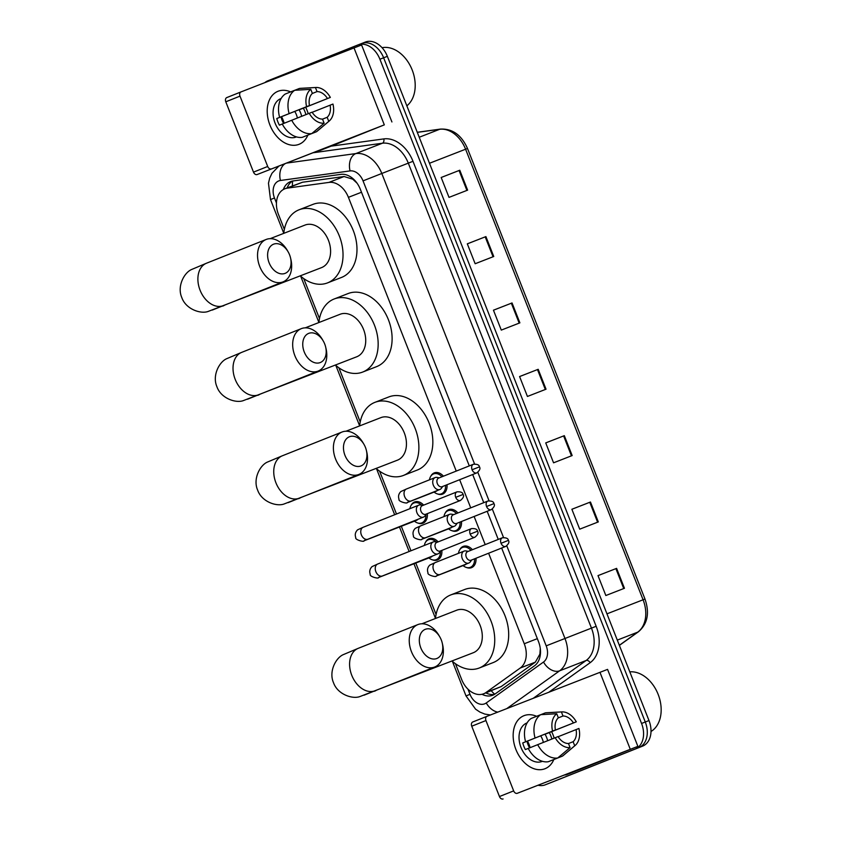 <?xml version="1.0" encoding="UTF-8"?>
<svg xmlns="http://www.w3.org/2000/svg" width="841" height="841" viewBox="0 0 841 841"><rect width="100%" height="100%" fill="white"/><g stroke="black" fill="none" stroke-linecap="round" stroke-linejoin="round"><path stroke-width="1.26" d="M430.75 476.311A11.406 8.158 68.7 0 1 434.229 472.894A11.406 8.158 68.7 0 1 434.271 472.873A11.406 8.158 68.7 0 1 443.428 476.195M447.002 484.742A11.406 8.158 68.7 0 1 442.597 494.13A11.406 8.158 68.7 0 1 442.555 494.14A11.406 8.158 68.7 0 1 437.635 493.993M445.225 513.073A11.406 8.158 68.7 0 1 448.716 509.657A11.406 8.158 68.7 0 1 448.747 509.635A11.406 8.158 68.7 0 1 457.903 512.957M461.488 521.504A11.406 8.158 68.7 0 1 457.073 530.892A11.406 8.158 68.7 0 1 457.031 530.902A11.406 8.158 68.7 0 1 452.111 530.755M459.712 549.835A11.406 8.158 68.7 0 1 463.191 546.419A11.406 8.158 68.7 0 1 463.233 546.398A11.406 8.158 68.7 0 1 472.39 549.709M475.964 558.266A11.406 8.158 68.7 0 1 471.559 567.643A11.406 8.158 68.7 0 1 471.517 567.664A11.406 8.158 68.7 0 1 466.597 567.517M425.578 542.161A11.406 8.158 68.7 0 1 429.057 538.734A11.406 8.158 68.7 0 1 429.099 538.724A11.406 8.158 68.7 0 1 438.129 541.888M441.819 550.403A11.406 8.158 68.7 0 1 437.425 559.969A11.406 8.158 68.7 0 1 437.383 559.99A11.406 8.158 68.7 0 1 432.463 559.843M411.091 505.399A11.406 8.158 68.7 0 1 414.581 501.972A11.406 8.158 68.7 0 1 414.624 501.961A11.406 8.158 68.7 0 1 423.643 505.126M427.333 513.641A11.406 8.158 68.7 0 1 422.939 523.207A11.406 8.158 68.7 0 1 422.907 523.228A11.406 8.158 68.7 0 1 417.988 523.081M357.015 183.149L352.81 179.207L344.074 176.515L302.508 182.234L284.889 188.773A21.393 15.285 -111.3 0 0 284.805 188.804A21.393 15.285 -111.3 0 0 278.445 214.36L284.363 229.393M456.243 471.086L348.416 197.341A21.393 15.285 -111.3 0 0 328.957 182.402L287.391 188.121A21.393 15.285 -111.3 0 0 284.889 188.773M455.454 663.728L461.667 679.496A21.393 15.285 -111.3 0 0 483.638 693.783L501.173 686.582L535.36 662.14L539.89 654.151L540.279 648.516M483.638 693.783A21.393 15.285 -111.3 0 0 486.056 692.469L520.243 668.027A21.393 15.285 -111.3 0 0 524.258 643.754L488.61 553.241M485.204 544.611L474.124 516.479M470.729 507.848L459.649 479.717M303.748 278.602L319.496 318.571M338.881 367.78L360.221 421.961M379.606 471.17L396.489 514.019M401.315 526.277L410.965 550.781M415.79 563.039L436.08 614.519M469.289 465.893L360.337 189.309A21.393 15.285 -111.3 0 0 340.878 174.371L293.078 180.952A21.393 15.285 -111.3 0 0 290.565 181.593A21.393 15.285 -111.3 0 0 290.492 181.624A21.393 15.285 -111.3 0 0 283.343 189.519M287.128 187.9A21.393 15.285 68.7 0 1 292.5 181.046M264.841 82.628A21.393 15.285 68.7 0 1 267.911 80.789L357.867 44.972A21.393 15.285 68.7 0 1 357.94 44.951A21.393 15.285 68.7 0 1 379.911 59.227L641.557 723.449A21.393 15.285 68.7 0 1 635.197 749.016L545.241 784.821A21.393 15.285 68.7 0 1 545.168 784.853A21.393 15.285 68.7 0 1 538.187 785.273M358.014 44.92L361.588 43.532A21.393 15.285 68.7 0 1 361.662 43.501A21.393 15.285 68.7 0 1 383.633 57.777L645.278 722.009A21.393 15.285 68.7 0 1 638.908 747.565L548.963 783.37A21.393 15.285 68.7 0 1 548.889 783.402A21.393 15.285 68.7 0 1 548.816 783.434M481.998 694.277A21.393 15.285 -111.3 0 0 492.731 695.244A21.393 15.285 -111.3 0 0 495.149 693.93L534.466 665.83A21.393 15.285 -111.3 0 0 538.482 641.557L501.646 548.048M498.25 539.417L487.17 511.286M483.764 502.655L472.684 474.524M494.519 694.351A21.393 15.285 68.7 0 1 485.877 692.91M361.588 43.532A21.393 15.285 68.7 0 1 361.662 43.501A21.393 15.285 68.7 0 1 383.633 57.777L645.278 722.009A21.393 15.285 68.7 0 1 638.908 747.565L548.963 783.37A21.393 15.285 68.7 0 1 548.889 783.402L545.168 784.853M361.735 43.469L365.309 42.082A21.393 15.285 68.7 0 1 365.383 42.05A21.393 15.285 68.7 0 1 387.354 56.336L648.989 720.558A21.393 15.285 68.7 0 1 642.629 746.114L552.684 781.92A21.393 15.285 68.7 0 1 552.611 781.951A21.393 15.285 68.7 0 1 552.526 781.983M598.308 521.925L579.701 529.168L571.869 509.257L590.466 502.014L598.308 521.925M624.442 588.279L605.846 595.523L598.004 575.612L616.6 568.369L624.442 588.279M519.885 322.849L501.289 330.103L493.446 310.192L512.043 302.949L519.885 322.849M493.751 256.494L475.154 263.738L467.312 243.837L485.909 236.594L493.751 256.494M467.617 190.14L449.01 197.383L441.178 177.483L459.775 170.229L467.617 190.14M572.164 455.559L553.567 462.813L545.725 442.902L564.322 435.659L572.164 455.559M546.03 389.204L527.433 396.458L519.591 376.547L538.187 369.304L546.03 389.204M519.591 376.568L538.187 369.304M545.735 442.923L564.322 435.659M441.178 177.504L459.775 170.229M467.323 243.858L485.909 236.594M493.457 310.213L512.043 302.949M598.014 575.633L616.6 568.369M571.869 509.278L590.466 502.014M269.929 125.036A28.531 19.963 -111.7 0 1 270.665 97.598A28.531 19.963 -111.7 0 1 290.639 91.9A28.531 19.963 -111.7 0 0 277.982 91.291A28.531 19.963 -111.7 0 0 269.929 125.036A28.531 19.963 -111.7 0 0 289.325 144.715A28.531 19.963 -111.7 0 0 307.859 135.159A28.531 19.963 -111.7 0 1 299.081 144.295A28.531 19.963 -111.7 0 1 269.929 125.036M305.661 107.249A28.531 19.963 -111.7 0 1 307.133 110.549A28.531 19.963 -111.7 0 1 308.216 113.693A28.531 19.963 -111.7 0 0 307.133 110.549A28.531 19.963 -111.7 0 0 305.661 107.249M334.476 144.862L384.316 124.867L257.125 174.539L370.114 130.523L334.476 144.862A3.564 2.544 68.7 0 1 334.455 144.873A3.564 2.544 68.7 0 1 334.445 144.873L320.505 150.308A3.564 2.544 -111.3 0 0 320.526 150.297M391.917 121.956L361.598 44.983L241.01 91.911A3.564 2.491 68.3 0 0 240.999 91.921A3.564 2.491 68.3 0 0 239.99 96.137L225.787 101.793A3.564 2.491 -111.7 0 1 226.797 97.577A3.564 2.491 -111.7 0 1 226.807 97.567L240.989 91.921L226.797 97.577M257.125 174.539A3.564 2.491 -111.7 0 1 253.498 172.132L267.701 166.476L239.99 96.137M267.701 166.476A3.564 2.491 68.3 0 0 271.328 168.883M253.498 172.132L225.787 101.793M318.487 150.634L320.095 150.413A3.564 2.544 -111.3 0 0 320.505 150.308M281.493 116.678A17.829 12.478 -111.7 0 1 283.112 120.053A17.829 12.478 -111.7 0 1 284.132 123.249M283.648 123.448A14.265 9.976 68.3 0 1 282.071 120.284A14.265 9.976 68.3 0 1 281.062 116.857L309.467 105.546A14.265 9.976 -111.7 0 1 312.389 93.414L310.781 89.335A18.544 12.972 -111.7 0 0 306.608 106.66L276.784 118.518A20.678 14.476 -111.7 0 0 277.887 121.913A20.678 14.476 -111.7 0 0 279.401 125.151L312.085 112.179A14.265 9.976 -111.7 0 0 322.513 119.107L324.121 123.196L311.78 133.561L302.308 137.325A23.537 16.463 -111.7 0 1 282.25 124.005M312.316 93.477L317.036 91.595A14.265 9.976 -111.7 0 1 327.475 98.534L299.07 109.835A14.265 9.976 68.3 0 1 300.668 113.041A14.265 9.976 68.3 0 1 301.646 116.3M294.728 111.411A14.265 9.976 -111.7 0 1 296.41 114.733A14.265 9.976 -111.7 0 1 297.388 117.992M296.452 136.904L296.179 137.009A20.678 14.476 -111.7 0 1 275.049 123.049A20.678 14.476 -111.7 0 1 280.883 98.576L281.157 98.471M317.036 91.595L315.438 87.517A18.544 12.972 -111.7 0 1 315.859 87.485A18.544 12.972 -111.7 0 1 330.334 97.419L303.349 108.174A20.678 14.476 -111.7 0 1 304.852 111.411A20.678 14.476 -111.7 0 1 305.903 114.607M306.944 135.485L316.426 131.753L328.768 121.377L327.16 117.298L322.524 119.149M315.438 87.517L299.375 88.463L294.844 90.26M299.375 88.463A23.537 16.463 -111.7 0 1 300.594 88.326L315.859 87.485M312.158 112.305L332.952 104.053A18.544 12.972 -111.7 0 1 329.209 121.03L317.541 130.902A23.537 16.463 -111.7 0 1 316.426 131.753M311.78 133.561A23.537 16.463 -111.7 0 1 291.711 120.231M324.121 123.196A18.544 12.972 -111.7 0 1 309.225 113.293M330.334 97.419L327.475 98.534M330.093 105.167A14.265 9.976 -111.7 0 1 327.16 117.298M279.632 117.372A23.537 16.463 -111.7 0 1 285.257 94.034L294.728 90.271L310.781 89.335M289.104 113.598A23.537 16.463 -111.7 0 1 294.728 90.271M309.467 105.546L306.608 106.66M281.062 116.857L276.784 118.518M303.349 108.174L299.07 109.835M382.056 47.695A32.095 22.928 68.7 0 1 411.701 68.783A32.095 22.928 68.7 0 1 406.844 105.84M269.109 262.77A15.695 10.975 68.3 0 0 284.048 273.703A15.695 10.975 68.3 0 0 290.502 257.767A15.695 10.975 68.3 0 0 289.567 254.802A15.695 10.975 68.3 0 0 288.148 251.858A15.695 10.975 68.3 0 0 272.547 244.678A15.695 10.975 68.3 0 0 269.109 262.77M290.502 257.767L290.839 259.186A22.823 15.968 -111.7 0 1 283.049 281.872A22.823 15.968 -111.7 0 1 259.722 266.46A22.823 15.968 -111.7 0 1 266.166 239.464A22.823 15.968 -111.7 0 1 287.422 250.586L288.148 251.858M321.493 267.638A22.823 16.305 -111.3 0 0 321.577 267.606A22.823 16.305 -111.3 0 0 321.651 267.575A22.823 16.305 -111.3 0 0 328.463 240.368A22.823 16.305 -111.3 0 0 305.01 225.073A22.823 16.305 -111.3 0 0 304.926 225.104M283.764 233.346A39.222 28.026 68.7 0 1 298.912 209.851A39.222 28.026 68.7 0 1 299.049 209.787A39.222 28.026 68.7 0 1 339.365 236.069A39.222 28.026 68.7 0 1 327.664 282.839A39.222 28.026 68.7 0 1 327.527 282.891A39.222 28.026 68.7 0 1 300.342 275.88M312.863 204.416A39.222 28.026 68.7 0 1 312.999 204.363A39.222 28.026 68.7 0 1 353.315 230.634A39.222 28.026 68.7 0 1 341.614 277.404A39.222 28.026 68.7 0 1 341.478 277.456A39.222 28.026 68.7 0 1 341.341 277.509M304.242 351.948A15.695 10.975 68.3 0 0 319.17 362.892A15.695 10.975 68.3 0 0 325.635 346.944A15.695 10.975 68.3 0 0 324.7 343.98A15.695 10.975 68.3 0 0 323.28 341.036A15.695 10.975 68.3 0 0 307.68 333.866A15.695 10.975 68.3 0 0 304.242 351.948M325.635 346.944L325.972 348.363A22.823 15.968 -111.7 0 1 318.171 371.06A22.823 15.968 -111.7 0 1 294.855 355.648A22.823 15.968 -111.7 0 1 301.299 328.652A22.823 15.968 -111.7 0 1 322.555 339.775L323.28 341.036M356.626 356.815A22.823 16.305 -111.3 0 0 356.71 356.794A22.823 16.305 -111.3 0 0 356.784 356.763A22.823 16.305 -111.3 0 0 363.596 329.546A22.823 16.305 -111.3 0 0 340.132 314.261A22.823 16.305 -111.3 0 0 340.058 314.292M318.897 322.534A39.222 28.026 68.7 0 1 334.045 299.028A39.222 28.026 68.7 0 1 334.182 298.975A39.222 28.026 68.7 0 1 374.497 325.257A39.222 28.026 68.7 0 1 362.797 372.016A39.222 28.026 68.7 0 1 362.66 372.069A39.222 28.026 68.7 0 1 335.464 365.068M347.995 293.593A39.222 28.026 68.7 0 1 348.132 293.541A39.222 28.026 68.7 0 1 388.447 319.822A39.222 28.026 68.7 0 1 376.747 366.581A39.222 28.026 68.7 0 1 376.61 366.644A39.222 28.026 68.7 0 1 376.474 366.697M344.968 455.338A15.695 10.975 68.3 0 0 359.895 466.271A15.695 10.975 68.3 0 0 366.361 450.324A15.695 10.975 68.3 0 0 365.425 447.359A15.695 10.975 68.3 0 0 364.006 444.416A15.695 10.975 68.3 0 0 348.405 437.246A15.695 10.975 68.3 0 0 344.968 455.338M366.361 450.324L366.697 451.743A22.823 15.968 -111.7 0 1 358.897 474.44A22.823 15.968 -111.7 0 1 335.58 459.028A22.823 15.968 -111.7 0 1 342.014 432.032A22.823 15.968 -111.7 0 1 363.27 443.154L364.006 444.416M397.351 460.206A22.823 16.305 -111.3 0 0 397.425 460.174A22.823 16.305 -111.3 0 0 397.509 460.143A22.823 16.305 -111.3 0 0 404.321 432.936A22.823 16.305 -111.3 0 0 380.857 417.641A22.823 16.305 -111.3 0 0 380.784 417.672M359.622 425.914A39.222 28.026 68.7 0 1 374.771 402.408A39.222 28.026 68.7 0 1 374.907 402.355A39.222 28.026 68.7 0 1 415.223 428.637A39.222 28.026 68.7 0 1 403.522 475.407A39.222 28.026 68.7 0 1 403.386 475.459A39.222 28.026 68.7 0 1 376.19 468.448M388.721 396.973A39.222 28.026 68.7 0 1 388.857 396.92A39.222 28.026 68.7 0 1 429.173 423.202A39.222 28.026 68.7 0 1 417.472 469.972A39.222 28.026 68.7 0 1 417.336 470.024A39.222 28.026 68.7 0 1 417.199 470.077M420.815 647.896A15.695 10.975 68.3 0 0 435.754 658.839A15.695 10.975 68.3 0 0 442.208 642.892A15.695 10.975 68.3 0 0 441.273 639.927A15.695 10.975 68.3 0 0 439.854 636.984A15.695 10.975 68.3 0 0 424.253 629.814A15.695 10.975 68.3 0 0 420.815 647.896M442.208 642.892L442.545 644.311A22.823 15.968 -111.7 0 1 434.755 666.997A22.823 15.968 -111.7 0 1 411.428 651.596A22.823 15.968 -111.7 0 1 417.872 624.59A22.823 15.968 -111.7 0 1 439.128 635.722L439.854 636.984M473.199 652.763A22.823 16.305 -111.3 0 0 473.283 652.732A22.823 16.305 -111.3 0 0 473.367 652.7A22.823 16.305 -111.3 0 0 480.169 625.494A22.823 16.305 -111.3 0 0 456.716 610.209A22.823 16.305 -111.3 0 0 456.631 610.24M435.47 618.482A39.222 28.026 68.7 0 1 450.618 594.976A39.222 28.026 68.7 0 1 450.755 594.923A39.222 28.026 68.7 0 1 491.07 621.205A39.222 28.026 68.7 0 1 479.37 667.964A39.222 28.026 68.7 0 1 479.233 668.017A39.222 28.026 68.7 0 1 452.048 661.015M464.568 589.541A39.222 28.026 68.7 0 1 464.705 589.488A39.222 28.026 68.7 0 1 505.02 615.77A39.222 28.026 68.7 0 1 493.32 662.529A39.222 28.026 68.7 0 1 493.183 662.582A39.222 28.026 68.7 0 1 493.047 662.634M417.872 519.328A6.423 4.583 68.7 0 1 416.463 520.379A6.423 4.583 68.7 0 1 416.442 520.39A6.423 4.583 68.7 0 1 416.421 520.39M425.924 514.608A10.702 7.643 68.7 0 1 421.751 522.913A10.702 7.643 68.7 0 1 421.719 522.923A10.702 7.643 68.7 0 1 414.876 521.494L414.445 521.157M409.872 508.689L409.882 508.668A10.702 7.643 68.7 0 1 413.909 503.002A10.702 7.643 68.7 0 1 413.951 502.992A10.702 7.643 68.7 0 1 421.677 505.189M422.907 505.42L420.668 504.999A6.423 4.489 68.3 0 0 418.786 505.147A6.423 4.489 68.3 0 0 418.765 505.157A6.423 4.489 68.3 0 0 416.947 512.747A6.423 4.489 68.3 0 0 423.486 517.089A6.423 4.489 68.3 0 0 423.507 517.078A6.423 4.489 68.3 0 0 425.01 515.88L426.334 514.04M422.277 505.672A4.636 3.248 68.3 0 0 422.266 505.683A4.636 3.248 68.3 0 0 420.952 511.16A4.636 3.248 68.3 0 0 425.672 514.303A4.636 3.248 68.3 0 0 425.693 514.293L460.437 500.458C463.391 497.988 464.253 495.98 463.044 494.455L455.706 497.336A4.636 3.248 68.3 0 0 460.437 500.458M432.358 556.09A6.423 4.583 68.7 0 1 430.949 557.141A6.423 4.583 68.7 0 1 430.918 557.141A6.423 4.583 68.7 0 1 430.897 557.152L378.461 577.567C379.007 579.123 369.062 576.569 370.25 574.329C369.21 571.46 369.809 568.884 372.048 566.603L377.662 564.038A6.423 4.489 68.3 0 0 375.853 571.638A6.423 4.489 68.3 0 0 376.011 572.006A6.423 4.489 68.3 0 0 382.413 575.969L437.993 553.841A6.423 4.489 68.3 0 0 439.486 552.642L440.81 550.802M440.411 551.37A10.702 7.643 68.7 0 1 436.237 559.675A10.702 7.643 68.7 0 1 436.195 559.685A10.702 7.643 68.7 0 1 429.352 558.256L428.931 557.919M424.358 545.452L424.358 545.431A10.702 7.643 68.7 0 1 428.395 539.764A10.702 7.643 68.7 0 1 428.426 539.754A10.702 7.643 68.7 0 1 436.164 541.951M437.383 542.182L435.154 541.762A6.423 4.489 68.3 0 0 433.262 541.909A6.423 4.489 68.3 0 0 433.241 541.919A6.423 4.489 68.3 0 0 431.433 549.509A6.423 4.489 68.3 0 0 437.972 553.851A6.423 4.489 68.3 0 0 437.993 553.841M440.158 551.065A4.636 3.248 68.3 0 0 440.169 551.055A4.636 3.248 68.3 0 1 435.438 547.922A4.636 3.248 68.3 0 1 436.742 542.445A4.636 3.248 68.3 0 0 436.742 542.445L471.496 528.611A4.636 3.248 68.3 0 0 470.182 534.098A4.636 3.248 68.3 0 0 474.923 537.22L440.169 551.055M437.236 490.555A6.423 4.583 68.7 0 1 436.111 491.291A6.423 4.583 68.7 0 1 436.09 491.302A6.423 4.583 68.7 0 1 436.069 491.312M439.286 477.846L437.047 477.415A6.423 4.489 68.3 0 0 435.165 477.562A6.423 4.489 68.3 0 0 433.336 485.183A6.423 4.489 68.3 0 0 439.864 489.504A6.423 4.489 68.3 0 0 439.885 489.494A6.423 4.489 68.3 0 0 441.388 488.306L442.713 486.455M445.562 485.32A10.702 7.643 68.7 0 1 441.399 493.825A10.702 7.643 68.7 0 1 441.367 493.835A10.702 7.643 68.7 0 1 434.524 492.405L434.103 492.08M429.488 479.822L429.53 479.591A10.702 7.643 68.7 0 1 433.557 473.914A10.702 7.643 68.7 0 1 433.599 473.904A10.702 7.643 68.7 0 1 441.977 476.773M442.051 486.718A4.636 3.248 68.3 0 0 442.072 486.708A4.636 3.248 68.3 0 1 437.331 483.586A4.636 3.248 68.3 0 1 438.645 478.098A4.636 3.248 68.3 0 0 438.645 478.098L473.388 464.264A4.636 3.248 68.3 0 0 472.085 469.751A4.636 3.248 68.3 0 0 476.815 472.884L442.072 486.708M435.165 477.562A6.423 4.489 68.3 0 0 435.144 477.572L406.455 488.989A6.423 4.489 68.3 0 0 406.455 488.989A6.423 4.489 68.3 0 0 404.794 496.957A6.423 4.489 68.3 0 0 411.175 500.931A6.423 4.489 68.3 0 0 411.196 500.921A6.423 4.489 68.3 0 0 411.217 500.91L439.885 489.494M451.722 527.318A6.423 4.583 68.7 0 1 450.597 528.053A6.423 4.583 68.7 0 1 450.576 528.064A6.423 4.583 68.7 0 1 450.555 528.074M453.762 514.597L451.533 514.177A6.423 4.489 68.3 0 0 449.641 514.324A6.423 4.489 68.3 0 0 447.811 521.946A6.423 4.489 68.3 0 0 454.35 526.266A6.423 4.489 68.3 0 0 454.371 526.256A6.423 4.489 68.3 0 0 455.864 525.068L457.189 523.218M460.048 522.082A10.702 7.643 68.7 0 1 455.885 530.587A10.702 7.643 68.7 0 1 455.843 530.597A10.702 7.643 68.7 0 1 449.01 529.168L448.579 528.842M443.974 516.584L444.006 516.342A10.702 7.643 68.7 0 1 448.043 510.676A10.702 7.643 68.7 0 1 448.074 510.666A10.702 7.643 68.7 0 1 456.453 513.536M456.537 523.48A4.636 3.248 68.3 0 0 456.547 523.47A4.636 3.248 68.3 0 1 451.817 520.348A4.636 3.248 68.3 0 1 453.12 514.86A4.636 3.248 68.3 0 0 453.12 514.86L487.875 501.026A4.636 3.248 68.3 0 0 486.561 506.513A4.636 3.248 68.3 0 0 491.302 509.635L456.547 523.47M449.641 514.324A6.423 4.489 68.3 0 0 449.62 514.335L420.931 525.751A6.423 4.489 68.3 0 0 419.281 533.72A6.423 4.489 68.3 0 0 425.662 537.693A6.423 4.489 68.3 0 0 425.683 537.683A6.423 4.489 68.3 0 0 425.704 537.672L454.371 526.256M466.198 564.08A6.423 4.583 68.7 0 1 465.073 564.816A6.423 4.583 68.7 0 1 465.052 564.826A6.423 4.583 68.7 0 1 465.031 564.837M468.248 551.36L466.009 550.939A6.423 4.489 68.3 0 0 464.127 551.086A6.423 4.489 68.3 0 0 464.106 551.097A6.423 4.489 68.3 0 0 462.298 558.708A6.423 4.489 68.3 0 0 468.826 563.028A6.423 4.489 68.3 0 0 468.847 563.018A6.423 4.489 68.3 0 0 470.35 561.82L471.675 559.98M474.524 558.845A10.702 7.643 68.7 0 1 470.361 567.349A10.702 7.643 68.7 0 1 470.329 567.36A10.702 7.643 68.7 0 1 463.486 565.93L463.065 565.604M458.45 553.346L458.492 553.105A10.702 7.643 68.7 0 1 462.518 547.438A10.702 7.643 68.7 0 1 462.561 547.428A10.702 7.643 68.7 0 1 470.939 550.298M467.617 551.612A4.636 3.248 68.3 0 0 467.607 551.622A4.636 3.248 68.3 0 0 466.292 557.099A4.636 3.248 68.3 0 0 471.013 560.243A4.636 3.248 68.3 0 0 471.034 560.232L505.777 546.398C508.731 543.927 509.593 541.919 508.385 540.395L501.047 543.275A4.636 3.248 68.3 0 0 505.777 546.398M515.89 749.447A28.531 19.963 -111.7 0 1 516.626 721.998A28.531 19.963 -111.7 0 1 536.6 716.301A28.531 19.963 -111.7 0 0 523.943 715.702A28.531 19.963 -111.7 0 0 515.89 749.447A28.531 19.963 -111.7 0 0 535.286 769.126A28.531 19.963 -111.7 0 0 553.82 759.57A28.531 19.963 -111.7 0 1 545.042 768.706A28.531 19.963 -111.7 0 1 515.89 749.447M551.622 731.659A28.531 19.963 -111.7 0 1 553.094 734.96A28.531 19.963 -111.7 0 1 554.177 738.104A28.531 19.963 -111.7 0 0 553.094 734.96A28.531 19.963 -111.7 0 0 551.622 731.659M580.437 769.273L637.877 746.366L517.289 793.294L617.977 754.198L566.487 774.708A3.564 2.544 -111.3 0 0 566.487 774.708L580.437 769.273A3.564 2.544 68.7 0 1 580.416 769.284A3.564 2.544 68.7 0 1 580.406 769.284L566.477 774.719A3.564 2.544 -111.3 0 1 566.056 774.824L564.448 775.045M637.877 746.366L607.559 669.383L486.971 716.322A3.564 2.491 68.3 0 0 486.96 716.332A3.564 2.491 68.3 0 0 485.951 720.548L471.748 726.203A3.564 2.491 -111.7 0 1 472.758 721.977A3.564 2.491 -111.7 0 1 472.768 721.977L486.95 716.332L472.758 721.977M503.086 798.95A3.564 2.491 -111.7 0 1 499.459 796.543L513.662 790.887L485.951 720.548M513.662 790.887A3.564 2.491 68.3 0 0 517.289 793.294M499.459 796.543L471.748 726.203M527.454 741.089A17.829 12.478 -111.7 0 1 529.073 744.453A17.829 12.478 -111.7 0 1 530.093 747.66M529.609 747.859A14.265 9.976 68.3 0 1 528.032 744.695A14.265 9.976 68.3 0 1 527.023 741.257L555.428 729.956A14.265 9.976 -111.7 0 1 558.35 717.825L556.742 713.736A18.544 12.972 -111.7 0 0 552.569 731.071L522.745 742.929A20.678 14.476 -111.7 0 0 523.848 746.324A20.678 14.476 -111.7 0 0 525.362 749.562L558.046 736.59A14.265 9.976 -111.7 0 0 568.474 743.518L570.082 747.596L557.741 757.972L548.269 761.736A23.537 16.463 -111.7 0 1 528.211 748.416M558.277 717.888L562.997 716.006A14.265 9.976 -111.7 0 1 573.436 722.934L545.031 734.246A14.265 9.976 68.3 0 1 546.629 737.452A14.265 9.976 68.3 0 1 547.607 740.711M540.689 735.822A14.265 9.976 -111.7 0 1 542.371 739.144A14.265 9.976 -111.7 0 1 543.349 742.393M542.413 761.305L542.14 761.42A20.678 14.476 -111.7 0 1 521.01 747.46A20.678 14.476 -111.7 0 1 526.844 722.987L527.118 722.882M562.997 716.006L561.399 711.928A18.544 12.972 -111.7 0 1 561.82 711.896A18.544 12.972 -111.7 0 1 576.295 721.82L549.31 732.585A20.678 14.476 -111.7 0 1 550.813 735.822A20.678 14.476 -111.7 0 1 551.864 739.018M552.905 759.896L562.387 756.154L574.729 745.788L573.12 741.709L568.484 743.549M561.399 711.928L545.336 712.863L540.805 714.671M545.336 712.863A23.537 16.463 -111.7 0 1 546.555 712.737L561.82 711.896M558.119 736.716L578.913 728.464A18.544 12.972 -111.7 0 1 575.17 745.441L563.502 755.313A23.537 16.463 -111.7 0 1 562.387 756.154M557.741 757.972A23.537 16.463 -111.7 0 1 537.672 744.642M570.082 747.596A18.544 12.972 -111.7 0 1 555.186 737.704M576.295 721.82L573.436 722.934M576.053 729.578A14.265 9.976 -111.7 0 1 573.12 741.709M525.593 741.783A23.537 16.463 -111.7 0 1 531.218 718.445L540.689 714.682L556.742 713.736M535.065 738.009A23.537 16.463 -111.7 0 1 540.689 714.682M555.428 729.956L552.569 731.071M527.023 741.257L522.745 742.929M549.31 732.585L545.031 734.246M629.814 671.854A32.095 22.928 68.7 0 1 658.671 695.77A32.095 22.928 68.7 0 1 651.008 731.491M302.508 182.234L287.391 188.121M494.75 694.203A21.393 14.728 -125.6 0 1 491.302 690.787M352.81 179.207A21.393 14.76 -97.8 0 1 352.747 178.46M292.437 185.829A21.393 14.76 -97.8 0 1 292.647 181.015M540.332 654.708A21.393 14.728 -125.6 0 1 539.89 654.151M344.074 176.515L328.957 182.402M361.493 192.242L348.416 197.341M537.336 638.655L524.258 643.754M535.36 662.14L520.243 668.027M501.173 686.582L486.056 692.469M474.555 463.969L363.039 180.868A14.265 10.187 -111.3 0 0 350.066 170.912L280.442 180.479A14.265 10.187 -111.3 0 0 278.718 180.941A14.265 10.187 -111.3 0 0 274.481 197.982L276.447 202.975M278.907 166.055L271.958 173.299L269.709 178.082L268.468 183.212L270.508 199.58L274.481 197.982M467.964 689.168L469.993 694.319A14.265 10.187 -111.3 0 0 484.689 703.822A14.265 10.187 -111.3 0 0 486.256 702.96L543.517 662.035A14.265 10.187 -111.3 0 0 546.198 645.846L506.797 545.841M497.756 712.117A14.265 9.819 -125.6 0 1 486.256 702.96M331.228 146.134L383.811 138.902A32.095 22.928 68.7 0 1 412.994 161.304L596.164 626.282A32.095 22.928 68.7 0 1 590.14 662.697L548.837 692.227M379.911 59.227L387.354 56.336M545.241 784.821L552.684 781.92M635.197 749.016L642.629 746.114M641.557 723.449L648.989 720.558M286.487 163.101L355.859 153.567L382.361 143.233L312.989 152.778M350.066 170.912A14.265 9.84 -97.8 0 1 355.859 153.567A28.531 20.384 68.7 0 1 381.803 173.477L408.305 163.143A28.531 20.384 -111.3 0 0 382.361 143.233A3.564 2.46 82.2 0 0 383.811 138.902M363.039 180.868L381.803 173.477L564.963 638.456A28.531 20.384 68.7 0 1 559.612 670.824L586.114 660.5A28.531 20.384 -111.3 0 0 591.465 628.132L408.305 163.143L412.994 161.304M543.517 662.035A14.265 9.819 -125.6 0 0 559.612 670.824L506.734 708.627M533.236 698.303L586.114 660.5A3.564 2.46 54.4 0 1 590.14 662.697M546.198 645.846L596.164 626.282M503.517 537.494L492.321 509.078M489.031 500.731L477.835 472.316M452.395 661.32L466.019 695.928L469.993 694.319M280.442 180.479A14.265 9.84 -97.8 0 1 285.414 163.522M429.478 163.27L467.491 148.479L644.984 599.044L643.081 599.78L465.588 149.204A28.531 20.384 -111.3 0 0 439.643 129.293A7.127 4.92 -97.8 0 1 440.432 129.094C452.447 128.547 461.467 135.002 467.491 148.479M644.984 599.044C649.757 612.994 647.591 623.896 638.477 631.738A7.127 4.909 -125.6 0 1 637.73 632.148A28.531 20.384 -111.3 0 0 643.081 599.78L606.96 613.846M619.344 645.289L637.73 632.148L617.305 640.106M419.228 137.251L439.643 129.293L417.304 132.363M545.325 389.478L537.483 369.577M519.181 323.123L511.349 303.223M493.047 256.768L485.204 236.868M466.913 190.413L459.07 170.513M571.46 455.843L563.617 435.932M597.604 522.198L589.762 502.287M623.738 588.553L615.896 568.642M384.316 124.867L353.998 47.895M321.577 267.606L207.99 311.506C200.494 314.145 185.84 309.183 181.803 297.588C176.852 286.361 184.179 272.736 191.464 269.562L206.508 263.212A22.823 15.968 68.3 0 0 200.074 290.208A22.823 15.968 68.3 0 0 223.391 305.619L283.049 281.872M222.728 306.113A22.823 16.305 -111.3 0 0 222.812 306.082A22.823 16.305 -111.3 0 0 224.82 305.052M356.71 356.794L243.112 400.694C235.627 403.333 220.973 398.371 216.936 386.776C211.985 375.538 219.312 361.914 226.586 358.739L241.64 352.39A22.823 15.968 68.3 0 0 235.207 379.396A22.823 15.968 68.3 0 0 258.523 394.797L318.171 371.06M257.861 395.302A22.823 16.305 -111.3 0 0 257.935 395.27A22.823 16.305 -111.3 0 0 259.953 394.229M397.425 460.174L283.837 504.074C276.353 506.713 261.698 501.751 257.651 490.156C252.699 478.918 260.037 465.294 267.312 462.119L282.366 455.78A22.823 15.968 68.3 0 0 275.922 482.776A22.823 15.968 68.3 0 0 299.249 498.187L358.897 474.44M298.576 498.681A22.823 16.305 -111.3 0 0 298.66 498.65A22.823 16.305 -111.3 0 0 300.679 497.609M473.283 652.732L359.696 696.642C352.2 699.281 337.546 694.319 333.509 682.724C328.558 671.486 335.895 657.862 343.17 654.687L358.213 648.337A22.823 15.968 68.3 0 0 351.78 675.344A22.823 15.968 68.3 0 0 375.097 690.745L434.755 666.997M374.434 691.249A22.823 16.305 -111.3 0 0 374.518 691.218A22.823 16.305 -111.3 0 0 376.526 690.177M463.044 494.455C462.865 492.479 460.857 491.617 457.01 491.848A4.636 3.248 68.3 0 0 455.706 497.336M368.347 539.039A6.423 4.583 68.7 0 1 367.738 539.365A6.423 4.583 68.7 0 1 367.717 539.365L363.985 540.805C364.521 542.361 354.576 539.806 355.775 537.567C354.723 534.708 355.322 532.122 357.572 529.841L363.186 527.275A6.423 4.489 68.3 0 0 361.367 534.876A6.423 4.489 68.3 0 0 361.525 535.244A6.423 4.489 68.3 0 0 367.927 539.207L423.507 517.078M470.182 534.098L477.52 531.218C477.341 529.241 475.333 528.379 471.496 528.611M382.834 575.801A6.423 4.583 68.7 0 1 382.213 576.117A6.423 4.583 68.7 0 1 382.192 576.127M472.085 469.751L479.423 466.871C479.244 464.905 477.236 464.032 473.388 464.264M411.617 500.752A6.423 4.583 68.7 0 1 411.007 501.078A6.423 4.583 68.7 0 1 410.986 501.078L407.254 502.519C407.801 504.074 397.856 501.52 399.044 499.281C397.993 496.421 398.602 493.835 400.842 491.554L406.455 488.989M486.561 506.513L493.898 503.633C493.72 501.667 491.712 500.794 487.875 501.026M420.952 525.741A6.423 4.489 68.3 0 0 420.931 525.751L415.317 528.316C413.078 530.597 412.479 533.173 413.52 536.043C412.332 538.282 422.277 540.837 421.73 539.281L425.462 537.841A6.423 4.583 68.7 0 0 425.483 537.83A6.423 4.583 68.7 0 0 426.103 537.515M508.385 540.395C508.206 538.419 506.198 537.557 502.35 537.788A4.636 3.248 68.3 0 0 501.047 543.275M440.579 574.277A6.423 4.583 68.7 0 1 439.969 574.592A6.423 4.583 68.7 0 1 439.948 574.603L436.216 576.043C436.752 577.599 426.808 575.044 428.006 572.805C426.955 569.935 427.554 567.36 429.804 565.068L435.407 562.513A6.423 4.489 68.3 0 0 435.407 562.513A6.423 4.489 68.3 0 0 433.756 570.482A6.423 4.489 68.3 0 0 440.137 574.445A6.423 4.489 68.3 0 0 440.158 574.445A6.423 4.489 68.3 0 0 440.179 574.435L468.847 563.018M630.277 749.278L599.959 672.306M357.94 44.951L365.383 42.05M466.019 695.928L475.575 709.173L479.948 712.096L484.847 714.083L490.44 714.976M270.508 199.58L283.774 233.262M300.689 276.184L318.907 322.45M335.811 365.372L359.633 425.83M376.537 468.752L394.66 514.745M399.475 526.992L409.136 551.507M413.961 563.754L435.48 618.398M638.477 631.738L619.386 645.383M417.262 132.279L440.432 129.094M552.611 781.951L548.889 783.402M327.527 282.891L341.478 277.456M299.049 209.787L312.999 204.363M206.508 263.212L266.166 239.464M212.321 310.066L223.391 305.619M305.01 225.073L270.14 238.665M362.66 372.069L376.61 366.644M334.182 298.975L348.132 293.541M241.64 352.39L301.299 328.652M247.443 399.254L258.523 394.797M340.132 314.261L305.262 327.843M403.386 475.459L417.336 470.024M374.907 402.355L388.857 396.92M282.366 455.78L342.014 432.032M288.169 502.634L299.249 498.187M380.857 417.641L345.987 431.223M479.233 668.017L493.183 662.582M450.755 594.923L464.705 589.488M358.213 648.337L417.872 624.59M364.027 695.202L375.097 690.745M456.716 610.209L421.846 623.791M416.442 520.39L367.717 539.365M421.719 522.923L425.283 521.536M367.927 539.207L364.206 540.7L366.119 539.386M413.951 502.992L417.525 501.593M363.186 527.275L418.765 505.157M457.01 491.848L422.266 505.683M436.195 559.685L439.769 558.287M382.413 575.969L378.692 577.462L380.605 576.148M428.426 539.754L432.001 538.356M377.662 564.038L433.241 541.919M474.923 537.22C477.867 534.739 478.729 532.742 477.52 531.218M436.09 491.302L410.986 501.078M441.367 493.835L444.942 492.448M411.196 500.921L407.475 502.413L409.388 501.099M433.599 473.904L437.173 472.505M476.815 472.884C479.769 470.403 480.632 468.395 479.423 466.871M450.576 528.064L425.462 537.841M455.843 530.597L459.417 529.21M425.683 537.683L421.961 539.176L423.875 537.862M448.074 510.666L451.649 509.268M491.302 509.635C494.245 507.165 495.118 505.157 493.898 503.633M465.052 564.826L439.948 574.603M470.329 567.36L473.904 565.972M440.158 574.445L436.437 575.938L438.35 574.624M435.407 562.513L464.106 551.097M462.561 547.428L466.135 546.03M502.35 537.788L467.607 551.622"/></g></svg>
